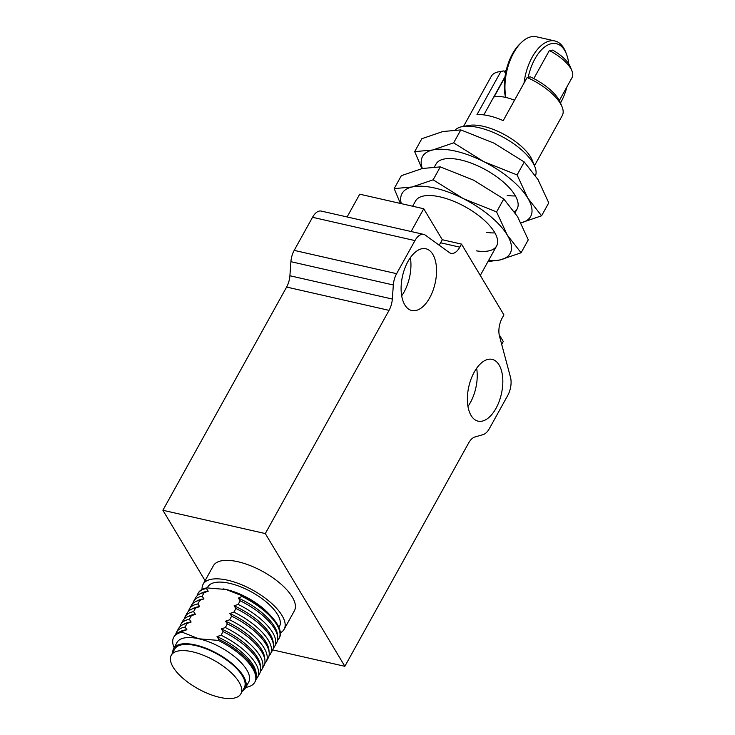 <?xml version="1.0" encoding="UTF-8"?>
<svg xmlns="http://www.w3.org/2000/svg" width="735" height="735" viewBox="0 0 735 735"><rect width="100%" height="100%" fill="white"/><g stroke="black" fill="none" stroke-linecap="round" stroke-linejoin="round"><path stroke-width="1.1" d="M284.16 629.252L294.404 610.757A46.351 19 -151 0 0 280.678 583.856A46.351 19 -151 0 0 237.965 561.742A46.351 19 -151 0 0 213.334 565.821L203.08 584.307A46.351 19 29 0 1 227.712 580.227A46.351 19 29 0 1 270.425 602.342A46.351 19 29 0 1 284.16 629.252A46.351 19 29 0 1 280.366 632.798M401.687 295.801A31.669 16.694 102.8 0 0 410.36 257.654M432.832 254.374A31.669 16.694 -77.2 0 1 432.841 290.922A31.669 16.694 -77.2 0 1 411.802 310.528A31.669 16.694 -77.2 0 1 404.82 304.906A31.669 16.694 -77.2 0 1 404.81 268.367A31.669 16.694 -77.2 0 1 425.85 248.761A31.669 16.694 -77.2 0 1 432.832 254.374M499.111 364.992A31.669 16.694 -77.2 0 1 499.12 401.531A31.669 16.694 -77.2 0 1 478.081 421.137A31.669 16.694 -77.2 0 1 471.098 415.523A31.669 16.694 -77.2 0 1 471.089 378.975A31.669 16.694 -77.2 0 1 492.128 359.369A31.669 16.694 -77.2 0 1 499.111 364.992M467.965 406.418A31.669 16.694 102.8 0 0 476.647 368.272M207.288 587.871L207.812 586.925A40.94 16.786 29 0 1 229.568 583.324A40.94 16.786 29 0 1 267.301 602.856A40.94 16.786 29 0 1 279.429 626.624L278.951 627.488M223.118 588.882A40.94 16.786 29 0 1 224.065 589.057A40.94 16.786 29 0 1 226.15 589.488A40.94 16.786 29 0 1 269.019 613.973L271.445 616.601A46.351 19 29 0 1 279.364 637.897L279.006 638.54A46.351 19 29 0 1 277.573 640.405M197.109 595.8A46.351 19 29 0 1 197.935 593.604L198.285 592.961A46.351 19 29 0 1 206.774 587.89L226.15 589.488L242.78 596.076L238.37 598.088L240.17 600.78L238.149 604.418L234.107 605.787L235.898 608.488L233.886 612.126L229.834 613.495L231.626 616.187L229.614 619.825L225.562 621.194L227.354 623.896L225.342 627.534L221.29 628.903L223.091 631.595L221.07 635.233L217.018 636.602L218.819 639.303L218.212 640.396L198.827 638.788A40.94 16.786 29 0 1 236.56 658.321A40.94 16.786 29 0 1 248.687 682.089L245.269 688.254A40.94 16.786 29 0 1 242.339 691.157M172.743 652.588A40.94 16.786 29 0 1 173.653 648.555A40.94 16.786 29 0 1 195.409 644.953A40.94 16.786 29 0 1 233.142 664.486A40.94 16.786 29 0 1 245.269 688.254M171.255 655.28L174.664 649.115A39.782 16.308 29 0 1 195.813 645.615A39.782 16.308 29 0 1 232.471 664.596A39.782 16.308 29 0 1 244.259 687.694L240.841 693.849A39.782 16.308 29 0 1 219.701 697.35A39.782 16.308 29 0 1 183.043 678.377A39.782 16.308 29 0 1 171.255 655.28A39.782 16.308 29 0 1 192.395 651.78A39.782 16.308 29 0 1 229.054 670.761A39.782 16.308 29 0 1 240.841 693.849M205.093 580.696L162.894 510.274L286.622 287.054A15.453 8.14 102.8 0 0 289.902 275.754L290.913 261.688A15.453 8.14 102.8 0 1 294.193 250.378L312.531 217.294A15.453 8.14 -77.2 0 1 321.259 211.083L423.682 234.373A15.453 8.14 -77.2 0 1 425.344 235.145L449.416 252.601A15.453 8.14 -77.2 0 0 451.069 253.364A15.453 8.14 -77.2 0 0 459.807 247.153L440.596 242.78L442.295 239.72L461.497 244.094L503.916 314.883L502.225 317.943A15.453 8.14 -77.2 0 0 499.488 336.171L510.485 377.22A15.453 8.14 -77.2 0 1 507.747 395.448L489.409 428.533A15.453 8.14 102.8 0 1 483.024 434.651L474.966 436.967A15.453 8.14 -77.2 0 0 468.581 443.086L344.853 666.305L272.703 649.896M347.104 216.954L359.727 194.187L423.737 208.749L442.295 239.72M499.148 334.6L503.273 341.481L501.683 344.357M294.193 250.378L396.615 273.677L414.953 240.593A15.453 8.14 -77.2 0 1 423.682 234.373M289.902 275.754L392.325 299.044L393.335 284.987L290.913 261.688M162.894 510.274L265.307 533.573L389.045 310.354L286.622 287.054M265.307 533.573L344.853 666.305M392.325 299.044A15.453 8.14 -77.2 0 1 389.045 310.354M461.497 244.094L459.807 247.153M396.615 273.677A15.453 8.14 102.8 0 0 393.335 284.987M423.737 208.749L411.113 231.516M439.089 245.113A15.453 8.14 102.8 0 0 440.596 242.78M202.088 589.406A46.351 19 29 0 1 203.08 584.307M242.78 596.076A46.351 19 29 0 1 271.445 616.601M242.421 596.719A46.351 19 29 0 1 279.006 638.54M173.653 648.555L177.071 642.39A40.94 16.786 29 0 1 198.827 638.788L182.206 632.201L182.813 631.108L186.865 629.739L185.064 627.047L187.085 623.409L191.128 622.04L189.336 619.339L191.348 615.7L195.4 614.331L193.608 611.639L195.62 608.001L199.672 606.632L197.88 603.931L199.892 600.293L203.944 598.924L202.143 596.232L204.165 592.594L208.216 591.225L206.416 588.524L206.774 587.89M197.935 593.604A46.351 19 29 0 1 206.416 588.524M238.37 598.088A44.807 18.366 29 0 1 277.472 634.627L277.729 637.236A46.351 19 29 0 1 276.755 642.611L274.743 646.249A46.351 19 29 0 1 273.31 648.114M182.206 632.201A46.351 19 -151 0 0 173.717 637.282A46.351 19 -151 0 0 174.131 647.691M246.317 687.298A46.351 19 -151 0 0 254.797 682.218A46.351 19 -151 0 0 218.212 640.396M192.836 603.508A46.351 19 29 0 1 193.663 601.303L195.675 597.665A46.351 19 29 0 1 199.718 593.99L202.061 592.833A44.807 18.366 29 0 1 208.216 591.225M240.17 600.78A46.351 19 29 0 1 277.729 637.236M182.813 631.108A46.351 19 -151 0 0 178.366 632.504A46.351 19 -151 0 0 174.333 636.188L173.717 637.282M254.797 682.218L255.403 681.125A46.351 19 -151 0 0 256.377 675.75A46.351 19 -151 0 0 218.819 639.303M199.718 593.99A46.351 19 29 0 1 204.165 592.594M238.149 604.418A46.351 19 29 0 1 274.743 646.249M186.865 629.739A44.807 18.366 -151 0 0 180.718 631.347L178.366 632.504M256.377 675.75L256.12 673.15A44.807 18.366 -151 0 0 217.018 636.602M193.663 601.303A46.351 19 29 0 1 202.143 596.232M234.107 605.787A44.807 18.366 29 0 1 273.2 642.335L273.457 644.935A46.351 19 29 0 1 272.483 650.31L270.471 653.948A46.351 19 29 0 1 269.038 655.813M185.064 627.047A46.351 19 -151 0 0 176.584 632.118A46.351 19 -151 0 0 175.757 634.323M256.23 678.919A46.351 19 -151 0 0 257.663 677.054A46.351 19 -151 0 0 221.07 635.233M188.573 611.208A46.351 19 29 0 1 189.391 609.003L191.412 605.374A46.351 19 29 0 1 195.446 601.699L197.798 600.532A44.807 18.366 29 0 1 203.944 598.924M235.898 608.488A46.351 19 29 0 1 273.457 644.935M187.085 623.409A46.351 19 -151 0 0 182.638 624.805A46.351 19 -151 0 0 178.596 628.48L176.584 632.118M257.663 677.054L259.675 673.425A46.351 19 -151 0 0 260.649 668.041A46.351 19 -151 0 0 223.091 631.595M195.446 601.699A46.351 19 29 0 1 199.892 600.293M233.886 612.126A46.351 19 29 0 1 270.471 653.948M191.128 622.04A44.807 18.366 -151 0 0 184.981 623.638L182.638 624.805M260.649 668.041L260.392 665.441A44.807 18.366 -151 0 0 221.29 628.903M189.391 609.003A46.351 19 29 0 1 197.88 603.931M229.834 613.495A44.807 18.366 29 0 1 268.937 650.034L269.194 652.643A46.351 19 29 0 1 268.211 658.018L266.199 661.647A46.351 19 29 0 1 264.765 663.512M189.336 619.339A46.351 19 -151 0 0 180.856 624.41A46.351 19 -151 0 0 180.029 626.615M260.493 671.22A46.351 19 -151 0 0 261.926 669.355A46.351 19 -151 0 0 225.342 627.534M184.301 618.916A46.351 19 29 0 1 185.119 616.711L187.14 613.073A46.351 19 29 0 1 191.183 609.398L193.525 608.24A44.807 18.366 29 0 1 199.672 606.632M231.626 616.187A46.351 19 29 0 1 269.194 652.643M191.348 615.7A46.351 19 -151 0 0 186.91 617.097A46.351 19 -151 0 0 182.868 620.781L180.856 624.41M261.926 669.355L263.948 665.717A46.351 19 -151 0 0 264.922 660.342A46.351 19 -151 0 0 227.354 623.896M191.183 609.398A46.351 19 29 0 1 195.62 608.001M229.614 619.825A46.351 19 29 0 1 266.199 661.647M195.4 614.331A44.807 18.366 -151 0 0 189.253 615.939L186.91 617.097M264.922 660.342L264.664 657.742A44.807 18.366 -151 0 0 225.562 621.194M185.119 616.711A46.351 19 29 0 1 193.608 611.639M412.657 206.232L415.56 200.995A46.351 19 29 0 1 440.191 196.916A46.351 19 29 0 1 482.904 219.03A46.351 19 29 0 1 496.63 245.94A46.351 19 29 0 1 476.455 250.865M487.957 261.587L500.066 259.942L521.087 252.776L507.306 235.117L496.594 211.9L463.335 198.634L433.145 179.818L412.124 186.984A61.795 25.33 29 0 1 434.881 188.068A61.795 25.33 29 0 1 463.335 198.634A61.795 25.33 29 0 1 507.306 235.117A61.795 25.33 29 0 1 500.066 259.942A61.795 25.33 29 0 1 488.509 260.594M486.708 232.379A46.351 19 -151 0 0 494.903 232.894M401.282 203.641A61.795 25.33 29 0 1 412.124 186.984L394.18 188.61L400.382 203.439M394.18 188.61L401.347 175.674L422.368 168.499L440.311 166.882L473.579 180.149L503.769 198.964L517.55 216.623L528.263 239.84L521.087 252.776M503.769 198.964L496.594 211.9M440.311 166.882L433.145 179.818M559.363 100.502L572.106 77.506A30.705 12.587 -151 0 0 571.986 70.973A30.705 12.587 -151 0 0 549.348 50.54L533.803 78.59M514.509 100.245A30.705 12.587 -151 0 0 505.68 97.415A30.705 12.587 -151 0 0 494.067 96.956L504.917 77.377M571.986 70.973L570.332 66.839A26.846 11.007 -151 0 0 552.646 50.109L549.348 50.54M524.018 83.083A40.168 21.168 -77.2 0 1 554.907 40.976A40.168 21.168 -77.2 0 1 563.754 48.097A40.168 21.168 -77.2 0 1 565.785 52.332L566.566 54.372A37.852 19.955 -77.2 0 1 568.771 63.917M554.907 40.976L536.339 36.75A40.168 21.168 102.8 0 0 521.611 42.281A40.168 21.168 102.8 0 0 505.882 97.461M521.611 42.281L520.031 43.788A37.852 19.955 102.8 0 0 505.551 97.387M528.217 77.267A37.852 19.955 -77.2 0 1 544.929 46.783A37.852 19.955 -77.2 0 1 564.655 50.384A37.852 19.955 -77.2 0 1 566.566 54.372M566.915 86.877A37.852 19.955 -77.2 0 1 560.52 102.946M483.823 114.89L505.018 76.66M455.351 129.875A46.351 19 29 0 1 462.453 126.595L469.022 125.419A40.554 16.62 29 0 1 483.171 126.291A40.554 16.62 29 0 1 530.698 157.161A40.554 16.62 29 0 1 532.397 160.542L534.878 166.744A46.351 19 29 0 1 535.512 175.656M534.474 165.724L562.275 115.56A40.554 16.62 -151 0 0 562.119 106.933A40.554 16.62 -151 0 0 527.114 77.506L503.199 120.641A40.554 16.62 29 0 0 488.977 115.808A40.554 16.62 29 0 0 476.96 114.669L500.866 71.534L504.035 70.872L505.561 73.427M462.453 126.595A46.351 19 29 0 1 478.614 127.587A46.351 19 29 0 1 532.93 162.876A46.351 19 29 0 1 534.878 166.744M500.866 71.534A40.554 16.62 -151 0 0 498.743 71.8L503.126 71.019A36.695 15.04 29 0 1 504.035 70.872M562.119 106.933L560.456 102.799A36.695 15.04 29 0 0 530.275 76.844L527.114 77.506M498.743 71.8A40.554 16.62 -151 0 0 491.338 76.238L463.528 126.402M434.477 166.863L436.057 164.024A46.351 19 29 0 1 460.68 159.945A46.351 19 29 0 1 503.392 182.05A46.351 19 29 0 1 517.128 208.96A46.351 19 29 0 1 514.472 211.827M520.564 222.971L541.585 215.796L527.803 198.138L517.091 174.93L483.823 161.663L453.642 142.847L432.621 150.013A61.795 25.33 29 0 1 455.378 151.098A61.795 25.33 29 0 1 483.823 161.663A61.795 25.33 29 0 1 527.803 198.138A61.795 25.33 29 0 1 520.996 222.87M507.205 195.4A46.351 19 -151 0 0 515.4 195.923M422.349 168.508A61.795 25.33 29 0 1 432.621 150.013L414.678 151.63L421.936 168.6M414.678 151.63L421.844 138.695L442.865 131.528L460.808 129.911L494.076 143.178L524.266 161.994L538.048 179.652L548.751 202.86L541.585 215.796M524.266 161.994L517.091 174.93M460.808 129.911L453.642 142.847M312.531 217.294L414.953 240.593M504.826 72.214L506.507 69.182M517.128 208.96L515.06 212.691M496.63 245.94L480.286 275.432"/></g></svg>
